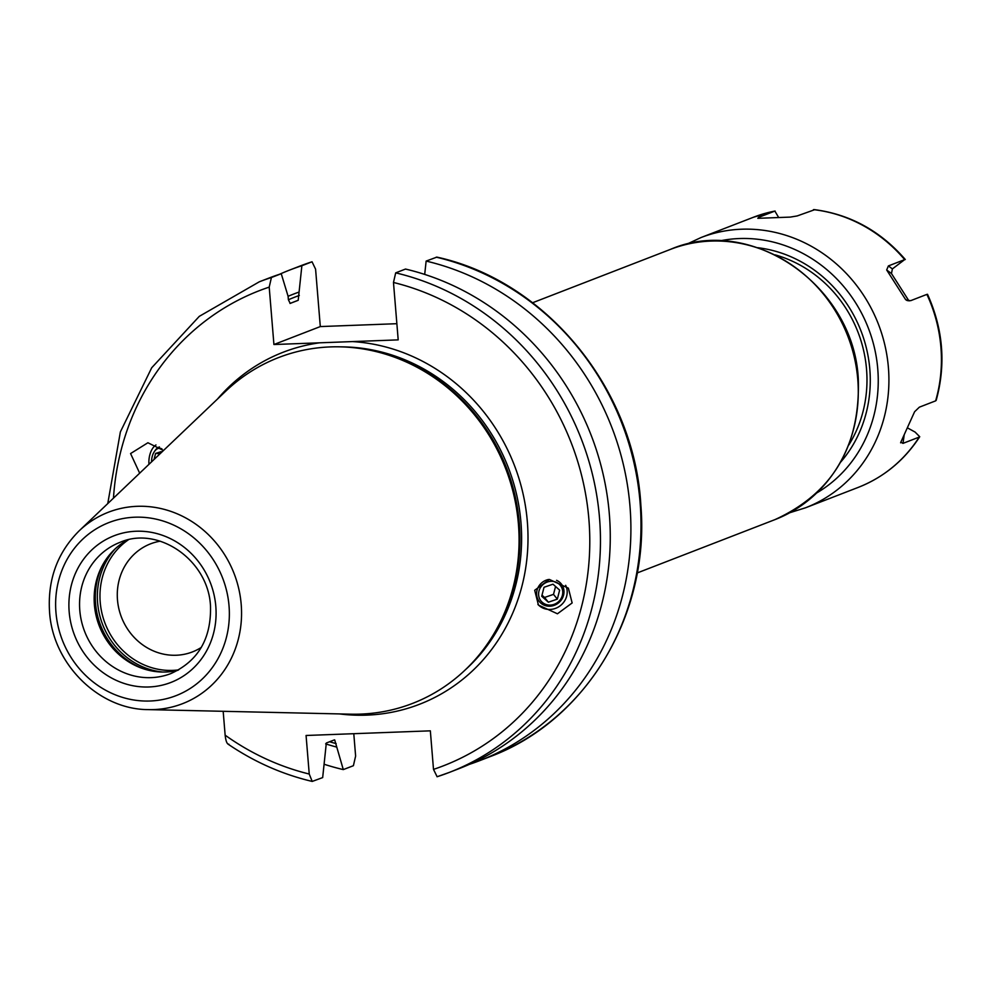 <?xml version="1.0" encoding="UTF-8"?>
<svg xmlns="http://www.w3.org/2000/svg" width="991" height="991" viewBox="0 0 991 991"><rect width="100%" height="100%" fill="white"/><g stroke="black" fill="none" stroke-linecap="round" stroke-linejoin="round"><path stroke-width="1.49" d="M353.787 733.699L355.62 756.083L353.403 765.696L343.295 769.598A263.061 243.551 68.8 0 1 324.107 764.247M469.263 764.395A263.061 243.551 68.8 0 0 479.681 760.654A263.061 243.551 68.8 0 0 629.322 499.291A263.061 243.551 68.8 0 0 426.142 261.079L436.882 257.115C546.004 280.837 634.723 389.067 640.88 505.546C649.923 614.717 586.077 721.188 489.789 756.74A263.061 243.551 -111.2 0 0 639.418 495.376A263.061 243.551 -111.2 0 0 436.238 257.164M279.536 274.272A263.061 243.551 68.8 0 1 289.756 270.023A263.061 243.551 68.8 0 1 301.871 265.724L312.041 261.785L315.584 269.168L320.304 326.572L396.858 323.698M343.295 769.598L334.685 739.893M227.942 744.055C254.117 761.856 282.2 774.318 312.215 781.428L322.67 777.588L326.324 743.015L334.351 739.905M312.215 781.428L309.242 774.033L306.07 735.483L430.342 730.838L433.501 769.388L437.118 776.733A263.061 243.551 68.8 0 0 449.233 772.447L459.044 768.644A263.061 243.551 68.8 0 0 608.685 507.281A263.061 243.551 68.8 0 0 405.505 269.056L395.694 272.859L393.477 282.472L398.196 339.876L319.598 342.812A188.761 174.763 -111.2 0 0 217.599 398.927M107.759 503.589L120.382 431.89L151.71 367.76L199.29 316.352L259.308 281.803A263.061 243.551 68.8 0 1 271.423 277.505L269.205 287.117L273.925 344.521L320.304 326.572M271.423 277.505L281.246 273.714L288.096 296.297L288.381 299.691L290.19 303.407L298.204 300.298L301.871 265.724M273.925 344.521L319.598 342.812M426.142 261.079L424.693 274.42M228.896 744.204C227.112 744.39 225.861 741.379 225.143 735.173L223.173 711.303M336.445 747.016A239.24 221.501 68.8 0 1 325.643 743.869M299.034 292.06A239.24 221.501 -111.2 0 0 288.096 296.297M259.308 281.803L269.118 278.013A263.061 243.551 68.8 0 1 281.246 273.714M572.141 602.949L568.376 588.159L549.373 579.438L534.682 590.277L538.447 605.08L557.45 613.788L572.141 602.949M139.669 473.19L130.577 453.556L147.907 442.754L163.478 450.496M518.417 524.041A185.441 171.691 68.8 0 1 501.149 620.255A185.441 171.691 68.8 0 1 350.826 714.177L148.427 709.618A102.655 95.049 -111.2 0 0 241.197 604.361A102.655 95.049 -111.2 0 0 179.433 514.8A102.655 95.049 -111.2 0 0 79.206 530.792L225.775 391.148A185.441 171.691 -111.2 0 1 400.166 359.374A185.441 171.691 -111.2 0 1 518.417 524.041M177.885 670.312A70.373 65.158 68.8 0 1 139.26 667.265A70.373 65.158 68.8 0 1 94.393 604.783A70.373 65.158 -111.2 0 1 100.946 568.277A70.373 65.158 -111.2 0 1 127.443 540.021M160.183 541.185A57.949 53.65 -111.2 0 0 150.595 543.824A57.949 53.65 -111.2 0 0 117.483 599.889A57.949 53.65 68.8 0 0 192.427 651.917A57.949 53.65 68.8 0 0 201.309 647.408M686.106 244.48L701.033 237.543A144.872 134.132 68.8 0 1 888.407 367.599A144.872 134.132 68.8 0 1 805.633 507.751L858.144 487.423C883.811 477.278 904.337 460.369 919.735 436.734L915.089 432.064L907.545 427.926M908.995 300.979L891.466 273.541L892.395 268.908L904.672 259.617L888.394 265.922L886.672 269.961L905.34 299.171L906.208 300.087L910.618 300.694L926.895 294.389A144.872 134.132 68.8 0 1 940.917 347.271A144.872 134.132 -111.2 0 1 935.64 400.86L919.363 407.165L914.594 411.748L900.831 442.172L902.987 443.373L919.264 437.081A144.872 134.132 -111.2 0 1 858.144 487.423M814.528 209.758L797.185 215.939L790.236 217.103L757.818 218.317L758.598 217.376L757.818 218.317M701.033 237.543L753.544 217.215A144.872 134.132 68.8 0 1 774.875 211.083L758.598 217.376L759.763 218.07M900.621 442.804L900.831 442.172M774.875 211.083L778.331 216.93M813.462 209.634A144.872 134.132 68.8 0 1 904.672 259.617L905.291 259.506C880.392 230.866 849.968 214.217 813.995 209.572M935.64 400.86L936.185 400.339C946.071 364.465 943.184 329.111 927.514 294.29L926.895 294.389M775.247 254.885A124.185 114.981 68.8 0 1 866.543 369.309A124.185 114.981 68.8 0 1 848.829 444.959M537.902 604.374A16.971 15.782 -38.7 0 0 554.242 608.784A16.971 15.782 -38.7 0 0 566.679 596.124A16.971 15.782 141.3 0 0 565.65 585.309M548.58 579.487A14.085 13.094 141.3 0 0 537.023 590.302A14.085 13.094 141.3 0 0 546.883 605.996A14.085 13.094 141.3 0 0 563.569 595.145A14.085 13.094 141.3 0 0 556.57 580.33M562.38 595.343A12.412 11.545 -38.7 0 1 547.664 604.906A12.412 11.545 -38.7 0 1 538.968 591.057A12.412 11.545 141.3 0 1 553.684 581.506A12.412 11.545 141.3 0 1 562.38 595.343M544.034 587.267L541.718 596.285L548.357 602.206L557.326 599.134L559.642 590.128L552.99 584.195L544.034 587.267M557.326 599.134L553.511 594.377L555.555 586.474M548.357 602.206L544.555 597.462L553.511 594.377M542.003 595.17L544.555 597.462M148.96 464.333A16.971 9.96 -85.5 0 1 149.765 455.067A16.971 9.96 94.5 0 1 155.983 444.934M162.029 449.022A12.412 7.284 94.5 0 0 154.299 451.71A12.412 7.284 94.5 0 0 152.205 456.566A12.412 7.284 -85.5 0 0 151.561 461.856M154.658 451.19A14.085 8.262 94.5 0 1 155.03 450.608A14.085 8.262 94.5 0 1 159.44 446.941M154.039 459.502L155.599 453.42L161.211 451.636L161.533 452.354M155.599 453.42L160.046 453.779M311.979 261.81A263.061 243.551 -111.2 0 0 299.864 266.108L289.756 270.023M336.16 743.622A235.945 218.454 68.8 0 1 329.594 741.751M288.381 299.753A235.945 218.454 68.8 0 1 299.319 295.454M298.204 300.298A231.807 214.626 -111.2 0 0 294.736 301.611L289.991 303.444M395.694 272.859A263.061 243.551 68.8 0 1 598.874 511.083A263.061 243.551 68.8 0 1 449.233 772.447L437.056 776.758M225.143 735.173A254.774 235.895 -111.2 0 0 309.242 774.033M433.501 769.388A254.774 235.895 -111.2 0 0 588.889 519.371A254.774 235.895 -111.2 0 0 393.477 282.472M269.205 287.117A254.774 235.895 -111.2 0 0 113.469 498.151M352.523 341.585A188.761 174.763 -111.2 0 1 527.336 521.662A188.761 174.763 68.8 0 1 339.541 713.929M465.795 669.383A183.793 170.167 68.8 0 0 520.956 522.517A183.793 170.167 -111.2 0 0 340.941 346.862M387.754 354.877A183.793 170.167 -111.2 0 1 519.284 523.174A183.793 170.167 68.8 0 1 494.992 631.936M501.149 620.255L501.855 618.78A183.954 170.316 68.8 0 0 518.987 523.335A183.954 170.316 -111.2 0 0 401.677 359.993L400.166 359.374M229.032 605.873A92.82 85.944 -111.2 0 0 134.937 517.203A92.82 85.944 -111.2 0 0 55.954 612.339A92.82 85.944 -111.2 0 0 150.05 701.009A92.82 85.944 -111.2 0 0 229.032 605.873M69.172 611.843A78.648 72.814 -111.2 0 0 148.898 686.974A78.648 72.814 -111.2 0 0 215.815 606.356A78.648 72.814 -111.2 0 0 136.089 531.238A78.648 72.814 -111.2 0 0 69.172 611.843M79.8 610.431A70.373 65.158 -111.2 0 0 170.811 673.595C198.175 661.208 211.405 638.638 210.488 605.91C208.321 560.088 158.176 525.54 120.01 542.35A70.373 65.158 -111.2 0 0 79.8 610.431M101.503 567.137A72.677 67.301 -111.2 0 0 95.272 603.692A72.677 67.301 68.8 0 0 140.437 667.736M144.228 669.061A72.851 67.45 68.8 0 1 95.57 603.519A72.851 67.45 -111.2 0 1 103.411 563.606M115.03 549.002A72.851 67.45 -111.2 0 0 97.614 602.726A72.851 67.45 68.8 0 0 162.66 672.034M178.69 669.866A71.402 66.1 68.8 0 1 100.215 602.194A71.402 66.1 -111.2 0 1 128.347 539.81M719.516 240.949A136.597 126.476 68.8 0 1 877.766 369.011A136.597 126.476 -111.2 0 1 817.005 492.787M904.139 435.309L902.987 443.373M892.395 268.908L888.394 265.922M891.466 273.541L886.672 269.961M907.409 300.707L905.34 299.171M840.715 462.066A128.074 118.586 -111.2 0 0 869.825 369.309A128.074 118.586 68.8 0 0 757.719 247.7M857.772 379.454A144.872 134.132 -111.2 0 0 670.399 249.398C751.289 214.353 854.007 285.73 858.305 379.058C860.411 446.359 832.638 493.208 774.999 519.606A144.872 134.132 -111.2 0 0 857.772 379.454M479.681 760.654L489.789 756.74M312.041 261.785L299.864 266.108M79.206 530.792C57.404 552.569 47.518 579.574 49.55 611.806C52.684 663.859 98.666 709.655 148.427 709.618M789.926 512.681L805.633 507.751M753.544 217.215L775.073 211.021M532.588 302.75L670.399 249.398M637.188 572.959L774.999 519.606M154.299 451.71L155.03 450.608"/></g></svg>
